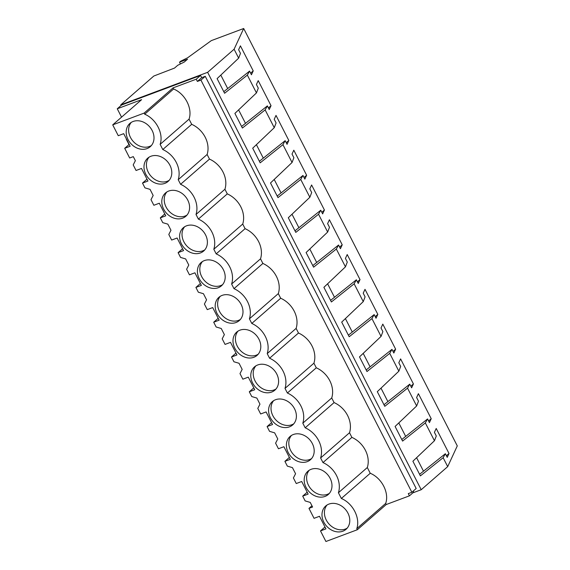 <?xml version="1.0" encoding="UTF-8"?>
<svg xmlns="http://www.w3.org/2000/svg" width="570" height="570" viewBox="0 0 570 570"><rect width="100%" height="100%" fill="white"/><g stroke="black" fill="none" stroke-linecap="round" stroke-linejoin="round"><path stroke-width="0.85" d="M174.534 68.072L153.815 76.031L120.762 104.859L207.623 72.326L234.099 49.234L243.689 28.5L211.306 40.627L187.651 57.755L180.569 61.275L179.529 62.18L187.566 59.166L184.281 62.037L177.733 65.286L174.534 68.072M180.434 63.947L179.529 62.18M412.844 492.858L421.216 489.723L447.692 466.63L457.282 445.897L243.689 28.5M447.692 466.63L443.139 457.724L420.389 475.879L412.894 461.237L434.454 440.753L425.341 422.94L402.584 441.095L395.096 426.453L416.649 405.968L407.536 388.156L384.786 406.317L377.297 391.676L398.85 371.184L394.298 362.278L389.738 353.371L366.987 371.533L359.499 356.891L381.052 336.4L376.499 327.493L371.939 318.594L349.189 336.749L341.694 322.107L363.254 301.615L354.141 283.81L331.391 301.965L323.895 287.323L345.456 266.838L336.343 249.026L313.593 267.18L306.097 252.538L327.657 232.054L318.544 214.242L295.787 232.396L288.299 217.754L309.852 197.27L305.299 188.364L300.739 179.457L277.989 197.612L270.501 182.977L292.054 162.486L287.501 153.579L282.941 144.673L260.191 162.835L252.702 148.193L274.256 127.701L269.703 118.795L265.143 109.896L242.393 128.05L234.897 113.409L256.457 92.917L247.344 75.112L224.594 93.266L217.099 78.624L238.659 58.133L234.099 49.234M238.659 58.133L240.49 53.366L238.623 49.718L240.412 45.849L253.222 70.894L251.434 74.763L249.567 71.108L223.782 91.685M247.344 75.112L249.567 71.108M256.457 92.917L258.288 88.151L256.422 84.502L258.21 80.634L271.028 105.678L269.232 109.547L267.366 105.892L241.58 126.469M265.143 109.896L267.366 105.892M274.256 127.701L276.087 122.935L274.22 119.287L276.008 115.418L288.826 140.462L287.038 144.331L285.164 140.676L259.386 161.253M282.941 144.673L285.164 140.676M292.054 162.486L293.885 157.719L292.018 154.064L293.807 150.202L306.624 175.246L304.836 179.108L302.969 175.46L277.184 196.037M300.739 179.457L302.969 175.46M309.852 197.27L311.69 192.503L309.816 188.848L311.605 184.979L324.423 210.024L322.634 213.893L320.767 210.244L294.982 230.821M318.544 214.242L320.767 210.244M327.657 232.054L329.488 227.287L327.615 223.632L329.41 219.763L342.221 244.808L340.433 248.677L338.566 245.029L312.78 265.599M336.343 249.026L338.566 245.029M345.456 266.838L347.287 262.072L345.42 258.417L347.208 254.548L360.019 279.592L358.231 283.461L356.364 279.806L330.579 300.383M354.141 283.81L356.364 279.806M363.254 301.615L365.085 296.849L363.218 293.201L365.007 289.332L377.825 314.376L376.029 318.245L374.162 314.59L348.377 335.167M371.939 318.594L374.162 314.59M381.052 336.4L382.883 331.633L381.017 327.985L382.805 324.116L395.623 349.161L393.834 353.03L391.961 349.374L366.182 369.951M389.738 353.371L391.961 349.374M398.85 371.184L400.682 366.417L398.815 362.769L400.603 358.901L413.421 383.945L411.633 387.807L409.766 384.159L383.981 404.736M407.536 388.156L409.766 384.159M416.649 405.968L418.487 401.202L416.613 397.547L418.401 393.685L431.219 418.722L429.431 422.591L427.564 418.943L401.779 439.52M425.341 422.94L427.564 418.943M434.454 440.753L436.285 435.986L434.411 432.331L436.207 428.462L449.018 453.506L447.229 457.375L445.362 453.727L419.577 474.304M443.139 457.724L445.362 453.727M421.216 489.723L207.623 72.326M121.075 105.457L120.762 104.859M144.139 113.095L112.718 124.866L118.261 135.703L123.704 133.665L130.145 146.255L124.702 148.3L129.668 157.99L133.294 156.629L133.95 157.904L135.368 160.683L133.202 164.908L136.059 170.487L141.502 168.449L147.951 181.039L142.5 183.084L144.944 187.858L150.045 189.361L153.166 195.467L151 199.685L153.857 205.271L159.301 203.234L165.749 215.823L160.305 217.861L162.749 222.642L167.844 224.145L170.972 230.252L168.798 234.469L171.655 240.056L177.106 238.018L183.547 250.608L178.104 252.645L180.548 257.426L185.642 258.923L188.77 265.029L186.604 269.254L189.461 274.84L194.904 272.802L201.345 285.392L195.902 287.43L198.346 292.211L203.44 293.707L206.568 299.813L204.402 304.038L207.259 309.624L212.703 307.579L219.144 320.176L213.7 322.214L216.144 326.988L221.238 328.491L222.948 331.818L224.366 334.597L222.2 338.822L225.057 344.408L230.501 342.363L236.942 354.96L231.498 356.998L233.942 361.772L239.044 363.275L242.165 369.381L239.998 373.607L242.856 379.185L248.299 377.148L254.747 389.738L249.297 391.782L251.748 396.556L256.842 398.059L259.963 404.166L257.797 408.384L260.654 413.97L266.097 411.932L272.546 424.522L267.102 426.559L269.546 431.34L274.64 432.844L277.768 438.95L275.595 443.168L278.452 448.754L283.903 446.716L290.344 459.306L284.9 461.344L287.344 466.125L292.439 467.621L295.566 473.734L293.4 477.952L296.257 483.538L301.701 481.5L308.142 494.09L302.698 496.128L305.142 500.909L310.237 502.405L312.595 507.015L308.969 508.376L314.056 518.322L319.499 516.285L325.94 528.875L320.497 530.912L325.919 541.5L357.34 529.73L356.784 528.632C360.468 518.073 352.923 503.324 341.344 498.472L338.416 492.736A23.591 19.23 -131.1 0 0 322.976 462.576L320.611 457.959A23.591 19.23 -131.1 0 0 305.178 427.792L302.812 423.175A23.591 19.23 -131.1 0 0 287.38 393.015L285.014 388.391A23.591 19.23 -131.1 0 0 269.582 358.231L267.216 353.607A23.591 19.23 -131.1 0 0 251.783 323.447L249.418 318.822A23.591 19.23 -131.1 0 0 233.985 288.662L231.619 284.038A23.591 19.23 -131.1 0 0 216.18 253.878L213.814 249.254A23.591 19.23 -131.1 0 0 198.381 219.094L196.016 214.477A23.591 19.23 -131.1 0 0 180.583 184.31L178.218 179.692A23.591 19.23 -131.1 0 0 162.785 149.532L160.134 144.352C163.818 133.786 156.273 119.037 144.702 114.192L144.139 113.095L173.045 87.887L196.23 79.201L197.37 81.432L200.932 80.092L411.861 492.273L416.178 488.504L205.257 76.323L201.695 77.655L200.555 75.432L121.588 105.008L117.263 108.777L121.552 117.156M357.34 529.73L386.246 504.521L409.431 495.836L413.756 492.067L413.243 491.062M250.622 73.167L253.222 70.894M112.718 124.866L141.617 99.657L117.263 108.777M196.23 79.201L200.555 75.432M197.37 81.432L201.695 77.655M200.932 80.092L205.257 76.323M220.804 75.105L227.694 88.564M126.255 138.645L126.782 139.671M386.246 504.521L385.683 503.424C389.424 492.893 381.85 478.066 370.251 473.264L367.315 467.528A23.591 19.23 -131.1 0 0 351.882 437.368L349.517 432.744A23.591 19.23 -131.1 0 0 334.084 402.584L331.719 397.967A23.591 19.23 -131.1 0 0 316.286 367.8L313.92 363.183A23.591 19.23 -131.1 0 0 298.488 333.022L296.122 328.398A23.591 19.23 -131.1 0 0 280.682 298.238L278.317 293.614A23.591 19.23 -131.1 0 0 262.884 263.454L260.519 258.83A23.591 19.23 -131.1 0 0 245.086 228.67L242.72 224.046A23.591 19.23 -131.1 0 0 227.287 193.886L224.922 189.261A23.591 19.23 -131.1 0 0 209.489 159.101L207.124 154.484A23.591 19.23 -131.1 0 0 191.691 124.324L189.041 119.144C192.774 108.614 185.2 93.779 173.601 88.984L173.045 87.887M409.431 495.836L408.291 493.606L411.861 492.273M144.702 114.192L173.601 88.984M147.039 148.599A15.461 12.604 -131.1 0 0 150.259 146.682A15.461 12.604 -131.1 0 0 150.993 128.556A15.461 12.604 -131.1 0 0 133.152 121.467A15.461 12.604 -131.1 0 0 129.931 123.377A15.461 12.604 -131.1 0 0 129.198 141.502A15.461 12.604 -131.1 0 0 147.039 148.599M293.351 434.511A15.461 12.604 -131.1 0 0 290.123 436.428A15.461 12.604 -131.1 0 0 289.396 454.547A15.461 12.604 -131.1 0 0 307.23 461.643A15.461 12.604 -131.1 0 0 310.451 459.734A15.461 12.604 -131.1 0 0 311.184 441.607A15.461 12.604 -131.1 0 0 293.351 434.511M311.149 469.295A15.461 12.604 -131.1 0 0 307.928 471.212A15.461 12.604 -131.1 0 0 307.194 489.331A15.461 12.604 -131.1 0 0 325.028 496.427A15.461 12.604 -131.1 0 0 328.249 494.518A15.461 12.604 -131.1 0 0 328.983 476.392A15.461 12.604 -131.1 0 0 311.149 469.295M150.95 156.251A15.461 12.604 -131.1 0 0 147.73 158.161A15.461 12.604 -131.1 0 0 146.996 176.287A15.461 12.604 -131.1 0 0 164.837 183.376A15.461 12.604 -131.1 0 0 168.057 181.467A15.461 12.604 -131.1 0 0 168.791 163.341A15.461 12.604 -131.1 0 0 150.95 156.251M218.232 287.729A15.461 12.604 -131.1 0 0 221.452 285.812A15.461 12.604 -131.1 0 0 222.186 267.693A15.461 12.604 -131.1 0 0 204.352 260.597A15.461 12.604 -131.1 0 0 201.132 262.514A15.461 12.604 -131.1 0 0 200.398 280.632A15.461 12.604 -131.1 0 0 218.232 287.729M200.433 252.945A15.461 12.604 -131.1 0 0 203.654 251.035A15.461 12.604 -131.1 0 0 204.388 232.909A15.461 12.604 -131.1 0 0 186.554 225.813A15.461 12.604 -131.1 0 0 183.326 227.729A15.461 12.604 -131.1 0 0 182.599 245.848A15.461 12.604 -131.1 0 0 200.433 252.945M275.545 399.727A15.461 12.604 -131.1 0 0 272.325 401.643A15.461 12.604 -131.1 0 0 271.591 419.769A15.461 12.604 -131.1 0 0 289.432 426.859A15.461 12.604 -131.1 0 0 292.652 424.949A15.461 12.604 -131.1 0 0 293.386 406.823A15.461 12.604 -131.1 0 0 275.545 399.727M328.947 504.08A15.461 12.604 -131.1 0 0 325.727 505.989A15.461 12.604 -131.1 0 0 324.993 524.115A15.461 12.604 -131.1 0 0 342.827 531.212A15.461 12.604 -131.1 0 0 346.054 529.295A15.461 12.604 -131.1 0 0 346.781 511.176A15.461 12.604 -131.1 0 0 328.947 504.08M182.635 218.16A15.461 12.604 -131.1 0 0 185.856 216.251A15.461 12.604 -131.1 0 0 186.59 198.125A15.461 12.604 -131.1 0 0 168.749 191.028A15.461 12.604 -131.1 0 0 165.528 192.945A15.461 12.604 -131.1 0 0 164.794 211.064A15.461 12.604 -131.1 0 0 182.635 218.16M271.634 392.075A15.461 12.604 -131.1 0 0 274.854 390.165A15.461 12.604 -131.1 0 0 275.588 372.039A15.461 12.604 -131.1 0 0 257.747 364.95A15.461 12.604 -131.1 0 0 254.526 366.859A15.461 12.604 -131.1 0 0 253.792 384.985A15.461 12.604 -131.1 0 0 271.634 392.075M253.835 357.297A15.461 12.604 -131.1 0 0 257.056 355.381A15.461 12.604 -131.1 0 0 257.79 337.262A15.461 12.604 -131.1 0 0 239.949 330.165A15.461 12.604 -131.1 0 0 236.728 332.075A15.461 12.604 -131.1 0 0 235.994 350.201A15.461 12.604 -131.1 0 0 253.835 357.297M222.15 295.381A15.461 12.604 -131.1 0 0 218.93 297.291A15.461 12.604 -131.1 0 0 218.196 315.417A15.461 12.604 -131.1 0 0 236.03 322.513A15.461 12.604 -131.1 0 0 239.258 320.596A15.461 12.604 -131.1 0 0 239.984 302.478A15.461 12.604 -131.1 0 0 222.15 295.381M129.19 144.388L124.702 148.3M160.134 144.352L189.041 119.144M162.785 149.532L191.691 124.324M131.228 122.415A15.461 12.604 -131.1 0 0 132.204 140.184A15.461 12.604 -131.1 0 0 149.468 146.476A15.461 12.604 -131.1 0 0 151.392 145.528M446.417 455.779L449.018 453.506M416.599 457.717L423.489 471.183M308.969 508.376L311.961 505.768M324.986 527.001L320.497 530.912M356.784 528.632L385.683 503.424M341.344 498.472L370.251 473.264M327.023 505.027A15.461 12.604 -131.1 0 0 327.999 522.797A15.461 12.604 -131.1 0 0 345.263 529.088A15.461 12.604 -131.1 0 0 347.18 528.141M180.583 184.31L209.489 159.101M178.218 179.692L207.124 154.484M146.989 179.165L142.5 183.084M268.42 107.951L271.028 105.678M149.026 157.199A15.461 12.604 -131.1 0 0 150.003 174.969A15.461 12.604 -131.1 0 0 167.267 181.26A15.461 12.604 -131.1 0 0 169.19 180.312M238.602 109.889L245.492 123.348M198.381 219.094L227.287 193.886M196.016 214.477L224.922 189.261M164.787 213.95L160.305 217.861M286.218 142.735L288.826 140.462M166.832 191.983A15.461 12.604 -131.1 0 0 167.801 209.753A15.461 12.604 -131.1 0 0 185.065 216.044A15.461 12.604 -131.1 0 0 186.989 215.097M256.4 144.673L263.29 158.132M216.18 253.878L245.086 228.67M213.814 249.254L242.72 224.046M182.585 248.734L178.104 252.645M304.017 177.519L306.624 175.246M184.63 226.76A15.461 12.604 -131.1 0 0 185.606 244.537A15.461 12.604 -131.1 0 0 202.863 250.829A15.461 12.604 -131.1 0 0 204.787 249.874M274.198 179.457L281.088 192.917M233.985 288.662L262.884 263.454M231.619 284.038L260.519 258.83M200.391 283.518L195.902 287.43M321.815 212.296L324.423 210.024M202.428 261.544A15.461 12.604 -131.1 0 0 203.405 279.321A15.461 12.604 -131.1 0 0 220.661 285.606A15.461 12.604 -131.1 0 0 222.585 284.658M292.004 214.235L298.887 227.701M251.783 323.447L280.682 298.238M249.418 318.822L278.317 293.614M218.189 318.302L213.7 322.214M339.62 247.081L342.221 244.808M220.227 296.329A15.461 12.604 -131.1 0 0 221.203 314.099A15.461 12.604 -131.1 0 0 238.467 320.39A15.461 12.604 -131.1 0 0 240.383 319.442M309.802 249.019L316.692 262.485M269.582 358.231L298.488 333.022M267.216 353.607L296.122 328.398M235.987 353.087L231.498 356.998M357.418 281.865L360.019 279.592M238.025 331.113A15.461 12.604 -131.1 0 0 239.001 348.883A15.461 12.604 -131.1 0 0 256.265 355.174A15.461 12.604 -131.1 0 0 258.189 354.227M327.6 283.803L334.49 297.269M287.38 393.015L316.286 367.8M285.014 388.391L313.92 363.183M253.785 387.864L249.297 391.782M375.217 316.649L377.825 314.376M255.823 365.897A15.461 12.604 -131.1 0 0 256.799 383.667A15.461 12.604 -131.1 0 0 274.063 389.958A15.461 12.604 -131.1 0 0 275.987 389.011M345.399 318.587L352.288 332.046M305.178 427.792L334.084 402.584M302.812 423.175L331.719 397.967M271.584 422.648L267.102 426.559M393.015 351.434L395.623 349.161M273.629 400.682A15.461 12.604 -131.1 0 0 274.597 418.451A15.461 12.604 -131.1 0 0 291.861 424.743A15.461 12.604 -131.1 0 0 293.785 423.795M363.197 353.371L370.087 366.831M322.976 462.576L351.882 437.368M320.611 457.959L349.517 432.744M289.382 457.432L284.9 461.344M410.813 386.218L413.421 383.945M291.427 435.459A15.461 12.604 -131.1 0 0 292.403 453.236A15.461 12.604 -131.1 0 0 309.66 459.527A15.461 12.604 -131.1 0 0 311.583 458.579M380.995 388.156L387.885 401.615M338.416 492.736L367.315 467.528M307.187 492.216L302.698 496.128M428.611 420.995L431.219 418.722M309.225 470.243A15.461 12.604 -131.1 0 0 310.201 488.02A15.461 12.604 -131.1 0 0 327.458 494.311A15.461 12.604 -131.1 0 0 329.382 493.356M398.801 422.94L405.683 436.399M126.298 139.272L128.998 144.552"/></g></svg>
